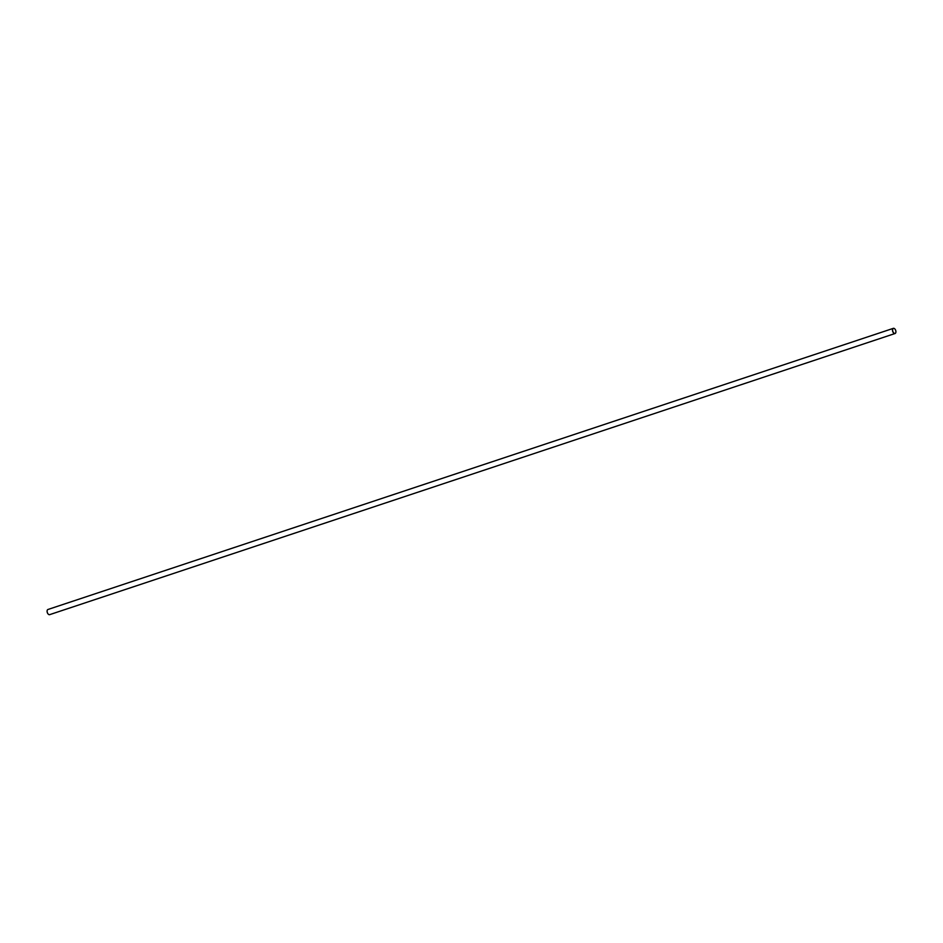 <?xml version="1.0" encoding="UTF-8"?>
<svg xmlns="http://www.w3.org/2000/svg" width="943" height="943" viewBox="0 0 943 943"><rect width="100%" height="100%" fill="white"/><g stroke="black" fill="none" stroke-linecap="round" stroke-linejoin="round"><path stroke-width="1.41" d="M893.327 328.353L47.952 609.484A2.723 1.556 71.6 0 0 47.162 610.569A2.723 1.556 71.6 0 0 48.388 614.258A2.723 1.556 71.6 0 0 49.673 614.647L895.048 333.516A2.723 1.556 -108.4 0 1 892.703 331.417A2.723 1.556 -108.4 0 1 893.327 328.353A2.723 1.556 -108.4 0 1 894.612 328.742A2.723 1.556 -108.4 0 1 894.636 328.765L894.671 328.789A2.629 1.509 71.6 0 0 892.656 329.484A2.629 1.509 71.6 0 0 893.823 333.009A2.629 1.509 71.6 0 0 895.85 332.349A2.629 1.509 71.6 0 0 895.367 329.685A2.629 1.509 71.6 0 0 894.671 328.789M895.85 332.349L895.838 332.431A2.723 1.556 -108.4 0 1 895.838 332.431A2.723 1.556 -108.4 0 1 895.048 333.516M48.329 614.211L48.388 614.258A2.629 1.509 -108.4 0 1 48.329 614.211A2.629 1.509 -108.4 0 1 47.15 610.651A2.629 1.509 -108.4 0 1 47.162 610.616L47.15 610.651"/></g></svg>
